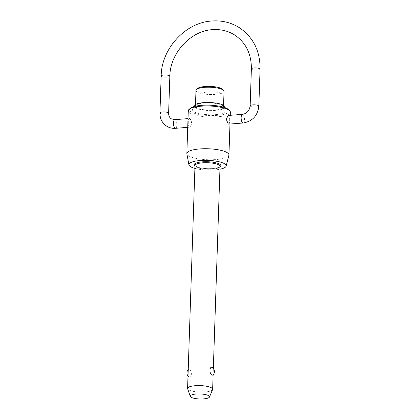 <?xml version="1.0" encoding="UTF-8"?>
<svg xmlns="http://www.w3.org/2000/svg" width="420" height="420" viewBox="0 0 420 420"><rect width="100%" height="100%" fill="white"/><g stroke="black" fill="none" stroke-linecap="round" stroke-linejoin="round"><path stroke-width="0.32" stroke-dasharray="2.1 1.58" d="M212.578 389.582A12.532 3.26 1.9 0 1 201.936 392.133A12.532 3.26 1.9 0 1 188.57 389.755A12.532 3.26 1.9 0 1 187.646 388.757M188.995 376.908C191.961 378.751 192.245 370.199 189.247 369.317L188.559 369.233L188.155 371.936C187.934 374.446 188.218 376.105 188.995 376.908L188.947 376.871A4.935 4.935 0 0 1 188.008 375.968M212.347 367.5C213.129 368.303 213.413 369.962 213.192 372.472L212.788 375.175M222.422 105.53A14.038 3.654 1.9 0 1 223.514 107.011A14.038 3.654 1.9 0 1 212.195 110.219A14.038 3.654 1.9 0 1 196.549 107.562A14.038 3.654 1.9 0 1 195.458 106.082A14.038 3.654 1.9 0 1 206.777 102.879A14.038 3.654 1.9 0 1 222.422 105.53M195.977 90.416A14.038 3.654 -178.1 0 0 197.069 91.896A14.038 3.654 -178.1 0 0 212.714 94.552A14.038 3.654 -178.1 0 0 224.033 91.35M193.835 111.573A16.847 4.384 -178.1 0 0 213.402 114.739A16.847 4.384 -178.1 0 0 226.133 110.492A16.847 4.384 -178.1 0 0 224.884 109.137A16.847 4.384 -178.1 0 0 206.903 105.94A16.847 4.384 -178.1 0 0 192.617 109.379A16.847 4.384 -178.1 0 0 193.835 111.573M224.858 106.67A15.44 4.016 1.9 0 1 213.192 110.565A15.44 4.016 1.9 0 1 195.258 107.662A15.44 4.016 1.9 0 1 194.135 105.651M228.533 109.599A19.871 5.171 1.9 0 1 215.812 115.448A19.871 5.171 1.9 0 1 191.047 111.794A19.871 5.171 1.9 0 1 190.281 108.329M188.276 110.801A21.058 5.481 -178.1 0 0 189.919 113.022A21.058 5.481 -178.1 0 0 213.386 117.002A21.058 5.481 -178.1 0 0 230.365 112.198M222.442 89.25A12.852 3.344 1.9 0 1 214.216 93.035A12.852 3.344 1.9 0 1 198.198 90.668A12.852 3.344 1.9 0 1 197.704 88.426M194.896 168.383A18.637 4.851 -178.1 0 0 219.949 169.218M228.905 155.253A21.058 5.481 1.9 0 1 211.376 159.752A21.058 5.481 1.9 0 1 188.501 155.762A21.058 5.481 1.9 0 1 186.884 153.857M189.73 118.661C188.024 116.954 187.73 125.848 189.452 127.04L189.961 127.176L191.688 123.911C191.531 121.312 190.88 119.564 189.73 118.661L188.018 118.618M228.029 115.479L228.538 115.615C229.415 116.54 229.787 118.314 229.661 120.934C229.619 123.401 229.152 124.42 228.26 123.995M243.17 123.002A4.342 1.654 85.5 0 0 244.508 119.159A4.342 1.654 85.5 0 0 242.965 114.482A4.342 1.654 85.5 0 0 242.487 114.345M250.157 105.835A4.342 1.129 -178.1 0 0 250.493 106.292A4.342 1.129 -178.1 0 0 256.179 107.074A4.342 1.129 -178.1 0 0 258.836 106.123M169.843 76.246A4.342 1.129 1.9 0 1 167.181 77.196A4.342 1.129 1.9 0 1 161.501 76.419A4.342 1.129 1.9 0 1 161.165 75.962M260.064 69.174A4.342 1.129 1.9 0 1 257.402 70.124A4.342 1.129 1.9 0 1 251.722 69.342A4.342 1.129 1.9 0 1 251.381 68.885M174.825 119.653A4.342 1.654 -94.5 0 1 175.303 119.789A4.342 1.654 -94.5 0 1 176.846 124.467A4.342 1.654 -94.5 0 1 175.502 128.31M159.936 112.912A4.342 1.129 -178.1 0 0 160.277 113.368A4.342 1.129 -178.1 0 0 165.958 114.151A4.342 1.129 -178.1 0 0 168.62 113.201M212.363 169.134A12.532 3.26 1.9 0 1 195.962 166.882A12.532 3.26 1.9 0 1 194.99 165.559L197.484 167.113C201.653 168.42 206.692 168.898 212.609 168.546C219.44 167.816 219.902 166.614 219.839 166.693L220.043 166.388A12.532 3.26 1.9 0 1 212.363 169.134M220.028 166.803A13.325 3.465 1.9 0 1 212.693 168.567A13.325 3.465 1.9 0 1 194.975 165.974M213.124 374.834L213.339 368.44M223.514 107.011L223.571 105.341M225.215 107.73L226.133 110.492M229.971 124.037L230.265 115.306M188.559 369.233A4.935 4.935 0 0 0 188.218 369.574M187.73 127.349L189.961 127.176M193.715 106.685L192.617 109.379M195.458 106.082L195.51 104.407"/><path stroke-width="0.63" d="M190.25 396.396L187.646 388.757A12.532 3.26 1.9 0 1 187.593 388.432A12.532 3.26 1.9 0 1 197.699 385.576A12.532 3.26 1.9 0 1 211.669 387.944A12.532 3.26 1.9 0 1 212.646 389.267A12.532 3.26 1.9 0 1 212.578 389.582L209.47 397.031A9.66 2.515 -178.1 0 0 208.772 395.771A9.66 2.515 -178.1 0 0 197.542 393.955A9.66 2.515 -178.1 0 0 190.25 396.396A9.66 2.515 -178.1 0 0 190.964 397.168A9.66 2.515 -178.1 0 0 201.264 399A9.66 2.515 -178.1 0 0 209.47 397.031M212.347 367.5L212.399 367.537A4.935 4.935 0 0 1 212.788 375.175L212.095 375.092C209.102 374.209 209.386 365.657 212.347 367.5M223.571 105.341L224.033 91.35A14.038 3.654 -178.1 0 0 223.55 90.347A14.038 3.654 -178.1 0 0 222.941 89.87A14.038 3.654 -178.1 0 0 209.191 87.208A14.038 3.654 -178.1 0 0 196.529 89.45A14.038 3.654 -178.1 0 0 195.977 90.416L195.51 104.407M193.715 106.685L194.135 105.651A15.44 4.016 1.9 0 1 207.233 102.501A15.44 4.016 1.9 0 1 223.713 105.43A15.44 4.016 1.9 0 1 224.858 106.67L225.215 107.73M189.105 109.352L190.281 108.329A19.871 5.171 1.9 0 1 208.21 105.158A19.871 5.171 1.9 0 1 227.672 108.922A19.871 5.171 1.9 0 1 228.533 109.599L229.635 110.696A21.058 5.481 -178.1 0 0 228.727 109.977A21.058 5.481 -178.1 0 0 208.1 105.987A21.058 5.481 -178.1 0 0 189.105 109.352A21.058 5.481 -178.1 0 0 188.276 110.801L186.858 153.541A21.058 5.481 1.9 0 1 203.837 148.738A21.058 5.481 1.9 0 1 227.309 152.717A21.058 5.481 1.9 0 1 228.947 154.938A21.058 5.481 1.9 0 1 228.905 155.253L226.128 166.105A18.637 4.851 -178.1 0 0 224.716 163.863A18.637 4.851 -178.1 0 0 203.416 160.351A18.637 4.851 -178.1 0 0 188.932 164.871A18.637 4.851 -178.1 0 0 190.36 166.561A18.637 4.851 -178.1 0 0 194.896 168.383M196.529 89.45L197.704 88.426A12.852 3.344 1.9 0 1 209.297 86.373A12.852 3.344 1.9 0 1 221.886 88.809A12.852 3.344 1.9 0 1 222.442 89.25L223.55 90.347M219.949 169.218A18.637 4.851 -178.1 0 0 226.128 166.105M230.265 115.306L230.365 112.198A21.058 5.481 -178.1 0 0 229.635 110.696M243.17 123.002L228.706 124.136L228.26 123.995L226.306 119.343L228.029 115.479L242.487 114.345A4.342 1.654 85.5 0 0 241.143 118.188A4.342 1.654 85.5 0 0 242.686 122.866A4.342 1.654 85.5 0 0 243.17 123.002C252.462 121.359 257.68 115.736 258.836 106.123A4.342 1.129 -178.1 0 0 258.5 105.667A4.342 1.129 -178.1 0 0 252.819 104.885A4.342 1.129 -178.1 0 0 250.157 105.835L251.381 68.885A4.342 1.129 1.9 0 1 254.042 67.935A4.342 1.129 1.9 0 1 259.723 68.712A4.342 1.129 1.9 0 1 260.064 69.174L258.836 106.123M188.932 164.871L186.884 153.857A21.058 5.481 1.9 0 1 186.858 153.541M161.165 75.962A4.342 1.129 1.9 0 1 163.821 75.012A4.342 1.129 1.9 0 1 169.507 75.789A4.342 1.129 1.9 0 1 169.843 76.246L168.62 113.201A4.342 1.129 -178.1 0 0 168.278 112.744A4.342 1.129 -178.1 0 0 162.598 111.962A4.342 1.129 -178.1 0 0 159.936 112.912L161.165 75.962C161.438 48.631 185.504 22.412 211.843 21C222.059 20.265 231.347 22.57 239.699 27.909C253.433 37.501 260.216 51.256 260.064 69.174M159.936 112.912C159.884 118.571 162.073 122.955 166.504 126.063C169.223 127.796 172.221 128.546 175.502 128.31A4.342 1.654 -94.5 0 1 175.025 128.173A4.342 1.654 -94.5 0 1 173.481 123.496A4.342 1.654 -94.5 0 1 174.825 119.653L171.245 118.787C169.507 117.632 168.63 115.768 168.62 113.201M187.593 388.432L194.99 165.559A12.532 3.26 1.9 0 1 202.666 162.813A12.532 3.26 1.9 0 1 219.067 165.071A12.532 3.26 1.9 0 1 220.043 166.388L213.339 368.44M194.975 165.974A13.325 3.465 1.9 0 1 202.382 161.852A13.325 3.465 1.9 0 1 219.817 164.252A13.325 3.465 1.9 0 1 220.028 166.803M169.843 76.246C169.99 53.193 190.727 30.702 212.52 29.657C220.826 29.069 228.307 30.917 234.959 35.191C245.989 42.803 251.459 54.033 251.381 68.885M212.646 389.267L213.124 374.834M228.947 154.938L229.971 124.037M174.825 119.653L188.018 118.618M188.218 369.574A4.935 4.935 0 0 0 188.008 375.968M250.157 105.835C249.438 110.723 246.887 113.558 242.487 114.345M175.502 128.31L187.73 127.349"/></g></svg>
